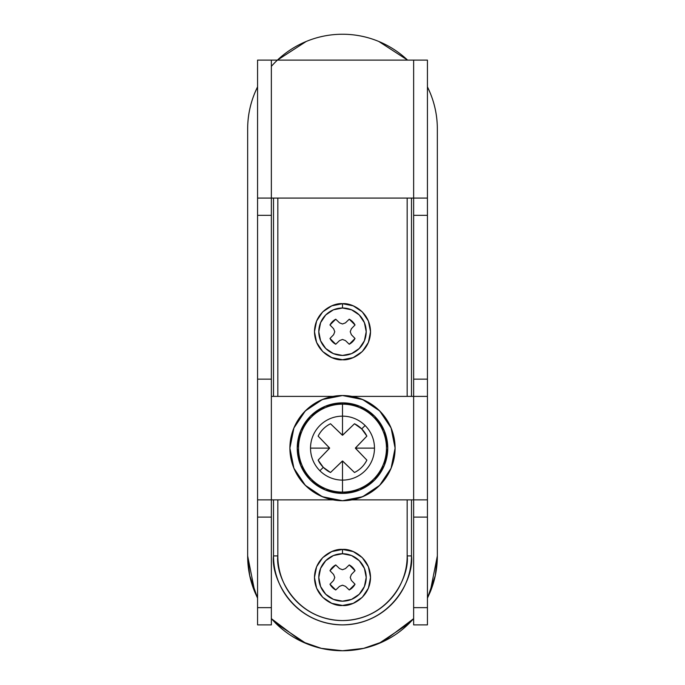 <?xml version="1.0" encoding="UTF-8"?>
<svg xmlns="http://www.w3.org/2000/svg" width="685" height="685" viewBox="0 0 685 685"><rect width="100%" height="100%" fill="white"/><g stroke="black" fill="none" stroke-linecap="round" stroke-linejoin="round"><path stroke-width="1.03" d="M342.646 435.198L354.496 423.758A27.16 27.16 0 0 1 361.706 428.921L365.114 425.513A31.981 31.981 0 0 0 342.5 416.146L342.5 435.249L354.496 423.758L361.706 428.921A27.16 27.16 0 0 1 366.869 436.131L355.387 448.127L366.869 460.114A27.16 27.16 0 0 1 354.496 472.496L342.509 461.005L330.504 472.496A27.16 27.16 0 0 1 323.294 467.333L319.886 470.741A31.981 31.981 0 0 1 310.519 448.127L329.622 448.127L318.131 436.131A27.16 27.16 0 0 1 330.504 423.758L342.5 435.249L342.5 416.146A31.981 31.981 0 0 0 310.519 448.127A31.981 31.981 0 0 1 342.5 416.146L342.5 402.857A45.27 45.27 0 0 0 297.23 448.127A45.27 45.27 0 0 0 342.5 493.388L342.5 492.087A43.96 43.96 0 0 1 298.54 448.127A43.96 43.96 0 0 1 342.5 404.167A43.96 43.96 0 0 0 298.54 448.127A43.96 43.96 0 0 0 342.5 492.087L342.5 480.108A31.981 31.981 0 0 1 319.886 470.741A31.981 31.981 0 0 0 342.5 480.108L342.5 461.005L342.5 480.108A31.981 31.981 0 0 0 374.481 448.127L355.387 448.127L374.481 448.127A31.981 31.981 0 0 0 365.114 425.513L361.706 428.921L366.869 436.131L355.429 447.981L366.869 436.131M342.5 500.718A52.599 52.599 0 0 1 289.901 448.127A52.599 52.599 0 0 1 342.5 395.528L362.63 399.535L379.695 410.931L391.092 427.997L395.099 448.127L391.092 468.249L379.695 485.314L362.63 496.719L342.5 500.718L322.37 496.719L305.304 485.314L293.908 468.249L289.901 448.127L293.908 427.997L305.304 410.931L322.37 399.535L342.5 395.528A52.599 52.599 0 0 1 395.099 448.127A52.599 52.599 0 0 1 342.5 500.718M413.637 396.392L352.039 396.392L427.431 396.392L413.637 396.392L413.637 379.147L427.431 379.147L427.431 215.321L413.637 215.321L413.637 198.076L257.569 198.076L257.569 60.117L427.431 60.117L271.363 60.117L271.363 215.321L257.569 215.321L257.569 198.076L413.637 198.076L413.637 60.117L413.637 198.076L427.431 198.076L413.637 198.076L413.637 379.147L427.431 379.147L427.431 499.862L413.637 499.862L413.637 396.392L413.637 499.862L352.039 499.862L427.431 499.862L427.431 517.106L413.637 517.106L413.637 607.638L427.431 607.638L427.431 517.106L413.637 517.106L413.637 499.862M358.144 397.899L365.576 400.853M375.68 407.31L381.211 412.516M388.823 423.193L391.503 429.024M391.503 467.221L388.823 473.052M381.211 483.73L375.68 488.944M365.576 495.392L358.144 498.346M271.363 499.862L332.961 499.862L257.569 499.862L257.569 379.147L271.363 379.147L271.363 215.321L257.569 215.321L257.569 379.147L271.363 379.147L271.363 517.106L257.569 517.106L257.569 607.638L271.363 607.638L271.363 517.106L257.569 517.106L257.569 499.862L271.363 499.862L271.363 396.392L332.961 396.392L271.363 396.392M326.856 498.346L319.424 495.392M309.32 488.944L303.789 483.73M296.177 473.052L293.497 467.221M293.497 429.024L296.177 423.193M303.789 412.516L309.32 407.31M319.424 400.853L326.856 397.899M271.363 504.913L271.363 624.883L257.569 624.883L271.363 624.883L271.363 607.638L257.569 607.638L257.569 624.883L257.569 504.913M427.431 504.913L427.431 624.883L413.637 624.883L413.637 607.638L413.637 624.883L427.431 624.883L427.431 607.638L413.637 607.638L413.637 504.913M427.431 198.076L427.431 60.117L427.431 215.321L413.637 215.321L413.637 391.341M257.569 391.341L257.569 60.117L271.363 60.117L271.363 198.076M427.431 391.341L427.431 203.128M271.363 391.341L271.363 203.128M257.569 396.392L257.569 499.862M427.431 499.862L427.431 396.392M319.886 470.741L323.294 467.333A27.16 27.16 0 0 1 318.131 460.114L329.622 448.127L310.519 448.127A31.981 31.981 0 0 0 319.886 470.741M342.5 404.167L342.5 416.146A31.981 31.981 0 0 1 374.481 448.127A31.981 31.981 0 0 1 342.5 480.108L342.5 492.087A43.96 43.96 0 0 0 386.46 448.127A43.96 43.96 0 0 0 342.5 404.167A43.96 43.96 0 0 1 386.46 448.127A43.96 43.96 0 0 1 342.5 492.087L342.5 493.388A45.27 45.27 0 0 0 387.77 448.127A45.27 45.27 0 0 0 342.5 402.857L342.5 404.167M342.5 493.388L359.822 489.946L374.507 480.134L384.319 465.449L387.77 448.127L384.319 430.805L374.507 416.112L359.822 406.299L342.5 402.857L325.178 406.299L310.493 416.112L300.681 430.805L297.23 448.127L300.681 465.449L310.493 480.134L325.178 489.946L342.5 493.388M342.363 461.048L330.504 472.496L323.294 467.333L318.131 460.114L329.579 448.264L318.131 460.114M354.496 472.496L342.646 461.048L354.496 472.496C359.976 469.73 364.103 465.603 366.869 460.114L355.429 448.273M330.504 423.758L342.363 435.206L330.504 423.758C325.024 426.524 320.897 430.642 318.131 436.131L329.579 447.981M342.5 308.01L342.5 303.703C350.694 302.573 370.14 310.981 370.525 331.72C370.14 352.467 350.694 360.875 342.5 359.745L331.78 357.613L322.686 351.533L316.607 342.449L314.475 331.72L316.607 321L322.686 311.906L331.78 305.835L342.5 303.703L353.22 305.835L362.314 311.906L368.393 321L370.525 331.72L368.393 342.449L362.314 351.533L353.22 357.613L342.5 359.745C334.306 360.875 314.86 352.467 314.475 331.72C314.86 310.981 334.306 302.573 342.5 303.703L342.5 308.01L333.424 309.817L325.735 314.954L320.597 322.652L318.79 331.72L320.597 340.796L325.735 348.485L333.424 353.631L342.5 355.429A23.71 23.71 0 0 1 318.79 331.72A23.71 23.71 0 0 1 342.5 308.01A23.71 23.71 0 0 1 366.21 331.72A23.71 23.71 0 0 1 342.5 355.429L351.576 353.631L359.265 348.485L364.403 340.796L366.21 331.72L364.403 322.652L359.265 314.954L351.576 309.817L342.5 308.01M342.5 553.745L342.5 549.438C350.694 548.308 370.14 556.717 370.525 577.464C370.14 598.202 350.694 606.61 342.5 605.48L331.78 603.348L322.686 597.277L316.607 588.184L314.475 577.464L316.607 566.735L322.686 557.641L331.78 551.571L342.5 549.438L353.22 551.571L362.314 557.641L368.393 566.735L370.525 577.464L368.393 588.184L362.314 597.277L353.22 603.348L342.5 605.48C334.306 606.61 314.86 598.202 314.475 577.464C314.86 556.717 334.306 548.308 342.5 549.438L342.5 553.745L333.424 555.552L325.735 560.69L320.597 568.387L318.79 577.464L320.597 586.531L325.735 594.229L333.424 599.366L342.5 601.173A23.71 23.71 0 0 1 318.79 577.464A23.71 23.71 0 0 1 342.5 553.745A23.71 23.71 0 0 1 366.21 577.464A23.71 23.71 0 0 1 342.5 601.173L351.576 599.366L359.265 594.229L364.403 586.531L366.21 577.464L364.403 568.387L359.265 560.69L351.576 555.552L342.5 553.745M411.479 555.903A68.98 68.98 0 0 1 342.5 624.883A68.98 68.98 0 0 1 273.52 555.903L273.52 499.862L273.52 555.903C273.52 565.048 275.267 573.85 278.769 582.301C282.271 590.753 287.255 598.21 293.728 604.675C300.193 611.148 307.651 616.132 316.102 619.634C324.553 623.136 333.355 624.883 342.5 624.883C351.645 624.883 360.447 623.136 368.898 619.634C377.349 616.132 384.807 611.148 391.272 604.675C397.745 598.21 402.729 590.753 406.231 582.301C409.733 573.85 411.479 565.048 411.479 555.903L407.164 555.903L407.164 499.862L407.164 555.903C409.767 574.818 390.364 619.694 342.5 620.576C294.636 619.694 275.233 574.818 277.836 555.903C277.836 564.483 279.471 572.728 282.751 580.649C286.039 588.578 290.705 595.565 296.776 601.627C302.839 607.698 309.834 612.364 317.754 615.652C325.675 618.932 333.92 620.576 342.5 620.576C351.08 620.576 359.325 618.932 367.246 615.652C375.166 612.364 382.161 607.698 388.224 601.627C394.295 595.565 398.961 588.578 402.249 580.649C405.529 572.728 407.164 564.483 407.164 555.903L411.479 555.903L411.479 499.862L411.479 555.903C414.254 576.085 393.558 623.941 342.5 624.883C291.442 623.941 270.746 576.085 273.52 555.903L277.836 555.903L277.836 499.862L277.836 555.903L273.52 555.903M271.363 66.359A94.847 94.847 0 0 1 407.601 60.117L378.796 41.468C367.177 36.656 355.078 34.25 342.5 34.25C329.922 34.25 317.823 36.656 306.204 41.468L277.399 60.117M427.431 86.875A94.847 94.847 0 0 1 437.347 129.097L437.347 555.903L435.275 575.623L427.431 598.125L430.129 592.2C434.941 580.58 437.347 568.481 437.347 555.903L437.347 129.097C437.347 116.519 434.941 104.42 430.129 92.8L427.431 86.858M342.5 339.46L339.529 340.599L335.753 344.247A14.231 14.231 0 0 1 329.973 338.476L333.621 334.7L334.768 331.72L333.621 328.749L329.973 324.973A14.231 14.231 0 0 1 335.753 319.201L339.529 322.849L342.5 323.988L345.471 322.849L349.247 319.201A14.231 14.231 0 0 1 355.027 324.973L351.379 328.749L350.232 331.72L351.379 334.7L355.027 338.476A14.231 14.231 0 0 1 349.247 344.247L345.471 340.599L342.5 339.46L345.471 340.599L349.247 344.247L355.027 338.476L351.379 334.7L350.232 331.72L351.379 328.749L355.027 324.973L349.247 319.201L345.471 322.849L342.5 323.988L339.529 322.849L335.753 319.201L329.973 324.973L333.621 328.749L334.768 331.72L333.621 334.7L329.973 338.476L335.753 344.247L339.529 340.599L342.5 339.46M342.5 585.196L339.529 586.334L335.753 589.982A14.231 14.231 0 0 1 329.973 584.211L333.621 580.435L334.768 577.464L333.621 574.484L329.973 570.708A14.231 14.231 0 0 1 335.753 564.937L339.529 568.584L342.5 569.723L345.471 568.584L349.247 564.937A14.231 14.231 0 0 1 355.027 570.708L351.379 574.484L350.232 577.464L351.379 580.435L355.027 584.211A14.231 14.231 0 0 1 349.247 589.982L345.471 586.334L342.5 585.196L345.471 586.334L349.247 589.982L355.027 584.211L351.379 580.435L350.232 577.464L351.379 574.484L355.027 570.708L349.247 564.937L345.471 568.584L342.5 569.723L339.529 568.584L335.753 564.937L329.973 570.708L333.621 574.484L334.768 577.464L333.621 580.435L329.973 584.211L335.753 589.982L339.529 586.334L342.5 585.196M273.52 396.392L273.52 198.076L273.52 396.392M411.479 198.076L411.479 396.392L411.479 198.076M247.653 555.903L247.653 129.097A94.847 94.847 0 0 1 257.569 86.875L254.871 92.8C250.059 104.42 247.653 116.519 247.653 129.097L247.653 555.903L254.871 592.2L257.569 598.142L249.725 575.623L247.653 555.903C247.653 568.481 250.059 580.58 254.871 592.2M275.43 622.965L306.204 643.532C317.823 648.344 329.922 650.75 342.5 650.75C355.078 650.75 367.177 648.344 378.796 643.532L409.57 622.965L413.637 618.649L383.24 641.554L363.641 648.361L342.5 650.75L321.359 648.361L301.76 641.554L271.363 618.641L275.43 622.973C284.326 631.861 294.584 638.72 306.204 643.532M378.796 643.532C390.416 638.72 400.674 631.861 409.57 622.973L378.796 643.532M437.347 555.929L430.129 592.2M277.836 198.076L277.836 396.392L277.836 198.076M407.164 396.392L407.164 198.076L407.164 396.392M335.753 589.982L329.973 584.211M329.973 570.708L335.753 564.937M349.247 564.937L355.027 570.708M355.027 584.211L349.247 589.982M335.753 344.247L329.973 338.476M329.973 324.973L335.753 319.201M349.247 319.201L355.027 324.973M355.027 338.476L349.247 344.247"/></g></svg>
